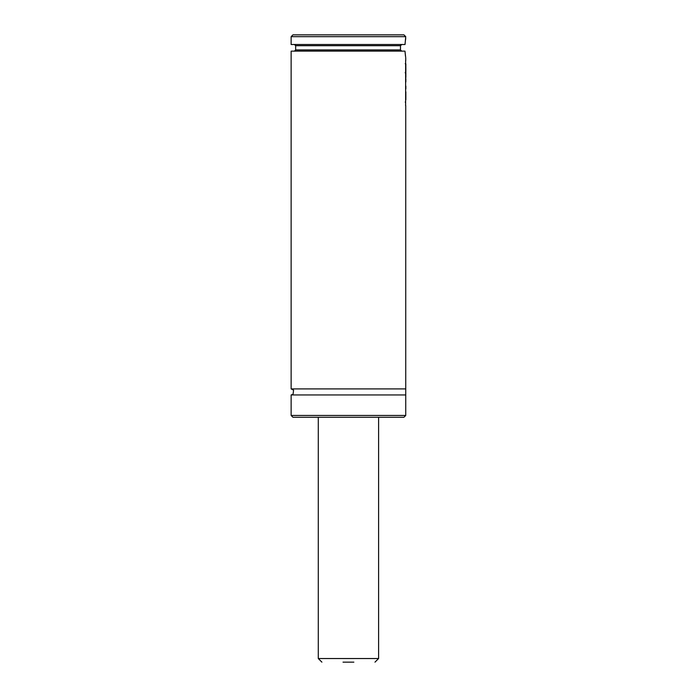 <?xml version="1.0" encoding="UTF-8"?>
<svg xmlns="http://www.w3.org/2000/svg" width="697" height="697" viewBox="0 0 697 697"><rect width="100%" height="100%" fill="white"/><g stroke="black" fill="none" stroke-linecap="round" stroke-linejoin="round"><path stroke-width="1.05" d="M292.949 34.85L403.929 34.85L405.741 36.662L291.137 36.662L292.949 34.85M291.137 36.662L291.137 44.503L405.027 44.503L405.741 36.662M405.741 38.466L405.427 40.478M400.888 44.869L400.496 45.706L401.786 44.503M400.435 47.814L400.47 49.931L400.496 45.706L295.659 45.706L294.456 44.503M401.742 51.134L400.47 49.931L295.659 49.931L295.659 45.706M405.741 106.563L405.741 388.909L291.137 388.909L291.137 51.134L404.983 51.134L405.462 55.987M405.637 57.128L404.983 51.134M405.741 60.752L405.741 57.773M405.741 388.909L405.741 394.946L291.137 394.946L293.071 394.241L293.568 390.146L291.137 388.909M405.741 415.456L291.137 415.456L292.949 417.259L403.929 417.259L405.741 415.456L405.741 394.946M302.603 417.259L394.284 417.259M405.811 65.457L405.863 64.237M405.811 67.121L405.863 65.457M405.846 67.705L405.863 67.121M405.854 70.78L405.802 68.715M405.271 72.523L405.515 71.939M405.515 63.174L405.271 63.758M405.793 64.987L405.846 63.845M405.706 78.247L405.846 70.597L405.863 77.367M405.515 72.357L405.271 72.941M405.854 77.533L405.846 76.984M405.846 78.691L405.863 81.645L405.846 78.691M405.619 83.048L405.846 81.253M405.863 88.223L405.863 86.437M405.837 86.855L405.846 86.045M405.846 88.963L405.837 87.413M405.854 99.889L405.741 92.213M405.863 99.052L405.854 91.786M405.515 101.579L405.271 102.171M405.741 106.728L405.724 105.857M405.628 60.456L405.628 105.291M405.515 105.291L405.811 105.857M343.011 662.15L353.867 662.15M318.285 417.259L318.285 658.534L378.602 658.534L378.602 417.259M295.659 49.931L294.456 51.134M291.137 415.456L291.137 394.946M405.863 70.563L405.863 68.027M318.285 658.534L321.901 662.15M378.602 658.534L374.977 662.15"/></g></svg>

